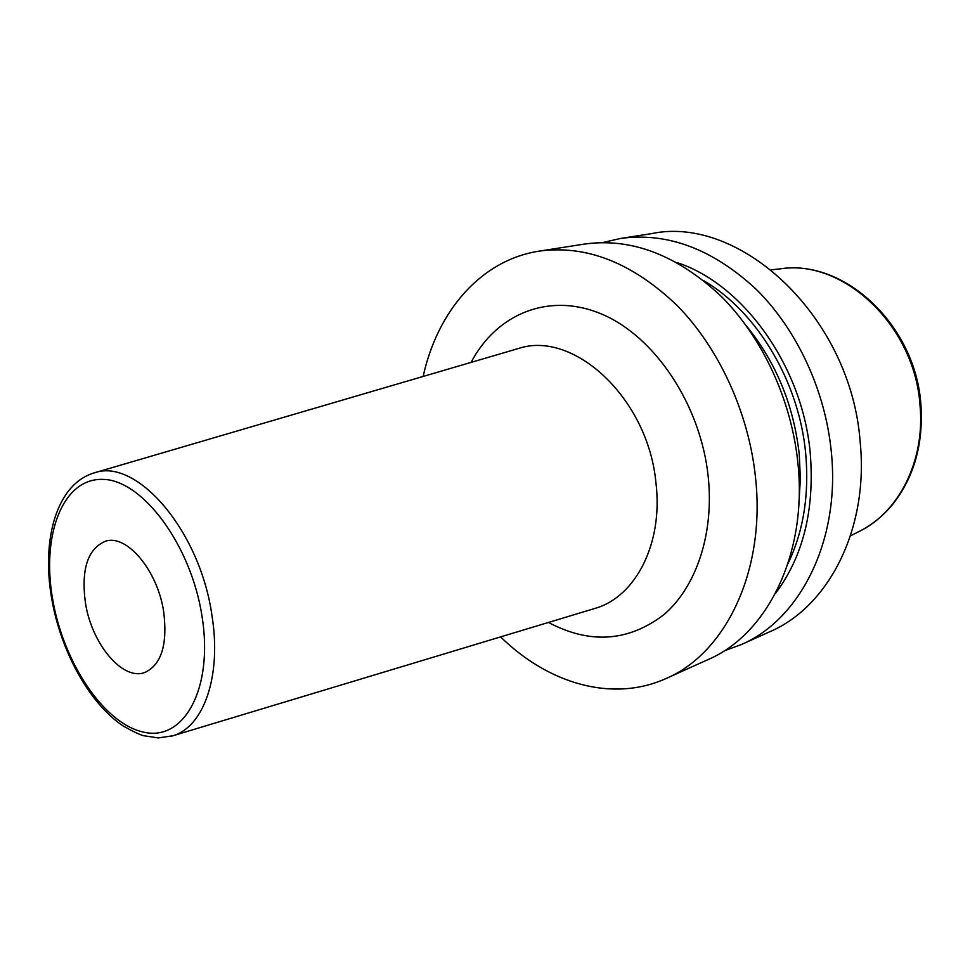 <?xml version="1.0" encoding="UTF-8"?>
<svg xmlns="http://www.w3.org/2000/svg" width="970" height="970" viewBox="0 0 970 970"><rect width="100%" height="100%" fill="white"/><g stroke="black" fill="none" stroke-linecap="round" stroke-linejoin="round"><path stroke-width="1.45" d="M724.154 650.858L741.274 644.589L770.01 631.64C828.562 606.662 868.962 528.905 860.172 442.029C851.163 317.19 740.437 214.734 651.61 233.612L620.473 238.462L602.709 242.573M539.102 251.145L584.522 244.064C631.543 237.577 677.121 255.013 721.244 296.359C762.481 337.536 791.581 400.234 797.898 463.09C807.598 553.918 767.149 634.453 708.112 659.552L666.208 678.442C725.475 653.307 765.876 570.942 755.509 477.422C748.743 412.723 718.952 348.012 677.096 305.465C632.319 262.737 586.329 244.634 539.102 251.145C480.793 260.081 437.409 311.297 423.15 376.445M741.274 644.589C800.08 619.551 840.517 540.496 831.314 451.79C825.337 390.389 796.794 329.279 756.079 289.181C712.501 248.902 667.299 232 620.473 238.462M676.878 262.543C743.19 283.931 802.808 366.502 810.277 453.596C814.715 510.099 803.075 556.768 775.357 593.604M666.208 678.442C612.494 702.838 548.171 683.656 500.617 636.89M163.736 612.082C157.783 570.724 126.937 534.034 105.597 541.163C87.724 548.668 80.995 569.208 85.421 602.794C91.568 643.644 122.414 680.952 144.663 672.525C161.299 664.971 167.664 644.832 163.736 612.082M850.447 535.901L858.535 531.778C898.717 512.706 925.319 460.883 920.009 405.157C914.71 325.229 842.954 258.65 780.329 268.848L771.308 269.818M798.928 502.654L800.383 478.816L799.256 454.384C793.751 405.29 776.109 362.428 746.33 325.811M703.784 280.706C756.915 311.576 799.195 381.84 805.694 453.56C809.344 494.809 803.427 531.511 787.955 563.691M548.474 622.449C589.772 644.31 628.172 641.776 663.662 614.859C696.133 587.286 714.308 533.9 708.185 476.44C700.643 404.793 654.956 336.663 602.043 314.244C549.032 291.594 496.422 313.965 471.117 362.38M593.519 608.869L595.519 608.263C635.774 596.55 663.31 543.273 655.95 482.902C648.239 398.452 573.597 329.691 518.259 348.557L516.27 349.139M92.162 473.53L94.696 472.754C136.843 457.707 200.172 531.014 211.945 615.429C221.815 675.896 203.761 726.906 172.927 735.757L170.381 736.485M52.586 598.89C41.358 535.052 62.674 478.234 102.505 479.374C142.141 479.422 191.187 544.752 202.087 616.641C213.57 688.567 184.058 741.407 144.057 732.241C104.166 724.117 63.317 662.728 52.586 598.89M858.535 531.778C871.46 525.316 882.821 516.222 892.594 504.497C914.043 477.325 923.476 444.03 920.918 404.623M780.329 268.848C844.47 258.796 915.583 325.265 920.894 404.466M593.288 608.93L172.927 735.757L158.352 737.928L143.802 735.745C140.104 734.92 133.108 731.598 122.826 725.766C89.24 703.214 60.807 651.379 51.689 598.623C41.261 539.017 56.745 483.533 94.696 472.754L516.04 349.212"/></g></svg>
